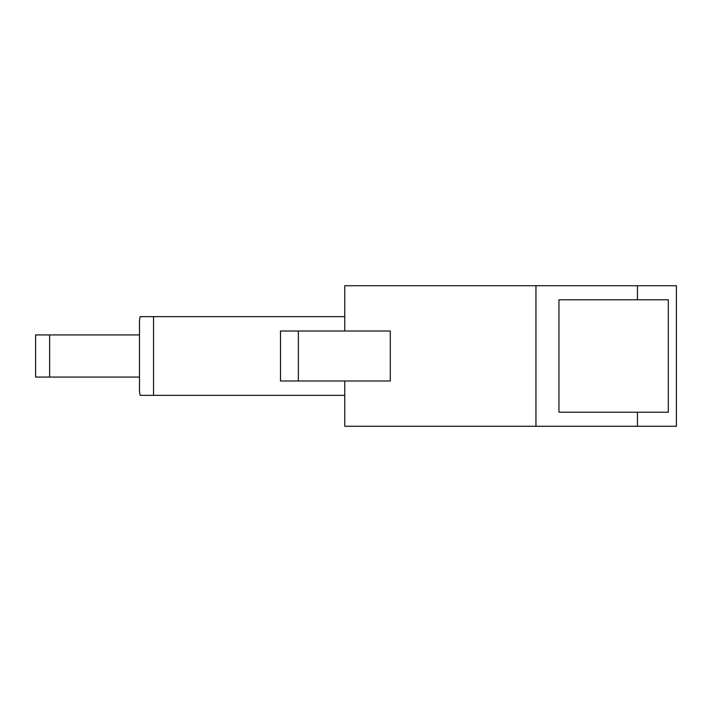 <?xml version="1.0" encoding="UTF-8"?>
<svg xmlns="http://www.w3.org/2000/svg" width="712" height="712" viewBox="0 0 712 712"><rect width="100%" height="100%" fill="white"/><g stroke="black" fill="none" stroke-linecap="round" stroke-linejoin="round"><path stroke-width="1.07" d="M668.31 299.779L668.31 412.221L558.947 412.221L558.947 299.779L668.31 299.779M140.13 316.644L139.481 320.872L139.481 334.925L35.6 334.925L35.6 377.075L139.481 377.075L139.481 391.128L140.13 395.356M49.653 334.925L49.653 377.075M637.454 299.779L637.454 285.726L676.4 285.726L676.4 426.274L637.454 426.274L637.454 412.221M344.75 331.009L344.75 285.726L637.454 285.726M535.949 285.726L535.949 426.274L637.454 426.274M280.492 331.009L280.492 380.991L298.346 380.991L298.346 331.009L280.492 331.009M298.346 331.009L390.292 331.009L390.292 380.991L298.346 380.991M139.481 334.925L139.481 377.075M535.949 426.274L344.75 426.274L344.75 380.991M344.75 316.644L140.13 316.644L153.552 316.644L140.13 316.644L153.552 316.644L153.552 395.356L344.75 395.356M153.552 395.356L140.13 395.356L153.552 395.356"/></g></svg>
